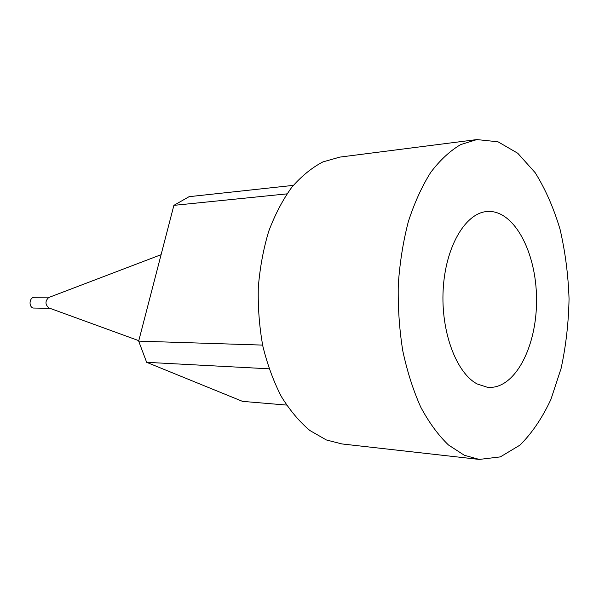 <?xml version="1.0" encoding="UTF-8"?>
<svg xmlns="http://www.w3.org/2000/svg" width="599" height="599" viewBox="0 0 599 599"><rect width="100%" height="100%" fill="white"/><g stroke="black" fill="none" stroke-linecap="round" stroke-linejoin="round"><path stroke-width="0.9" d="M286.562 405.074L242.52 401.367L146.65 362.32L138.676 341.131L173.882 205.36L189.097 196.674L293.33 185.376M146.65 362.32L269.063 368.812M173.882 205.36L286.943 193.874M138.676 341.131L262.624 345.099M476.841 139.574L339.775 157.11L322.906 161.917C311.832 167.698 301.462 176.151 291.78 187.292C282.698 199.871 275.008 214.554 268.704 231.341C263.373 249.079 259.899 267.805 258.304 287.535C257.855 307.444 259.36 326.957 262.826 346.065C267.364 364.544 273.518 381.346 281.305 396.471C289.849 410.33 299.388 421.681 309.908 430.531L326.358 439.958L341.924 443.941L479.23 459.426L500.345 456.887L519.947 445.132C531.957 433.204 542.282 417.945 550.938 399.361L561.083 368.475C565.935 346.072 568.593 322.854 569.05 298.819C568.234 274.799 565.231 251.625 560.043 229.29C553.656 207.898 545.36 189.029 535.169 172.684L517.768 153.262L497.994 141.791L476.841 139.574L460.668 144.606C450.029 150.843 440.04 160.12 430.688 172.445C421.906 186.409 414.456 202.799 408.346 221.6C403.164 241.502 399.81 262.557 398.268 284.765C397.848 307.197 399.338 329.158 402.745 350.67C407.185 371.44 413.198 390.286 420.775 407.193C429.079 422.647 438.318 435.241 448.479 444.99L464.315 455.255L479.23 459.426M477.171 383.952C456.348 373.072 440.789 331.786 443.17 289.639C445.386 247.454 464.802 213.993 486.006 211.612C513.231 208.153 536.434 251.423 536.524 299.066C537.146 346.701 514.593 390.316 487.316 387.261L477.171 383.952M49.942 308.32L33.05 308.036C28.288 306.374 29.516 297.067 34.465 297.291L49.859 297.082M49.642 308.208L48.819 307.908C45.067 304.472 45.045 301.005 48.744 297.508L49.56 297.194M48.819 307.908L138.796 340.674M48.744 297.508L161.094 254.68"/></g></svg>
